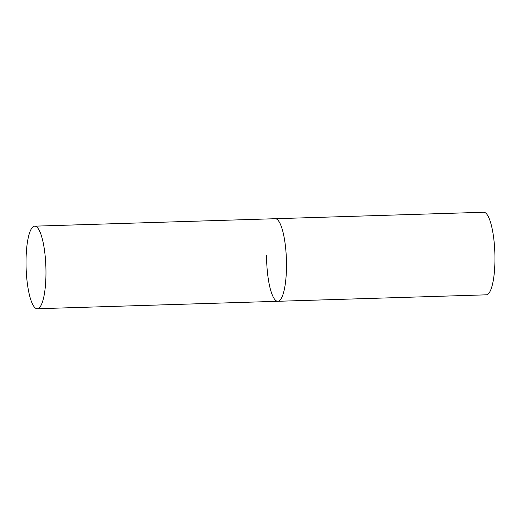 <?xml version="1.0" encoding="UTF-8"?>
<svg xmlns="http://www.w3.org/2000/svg" width="521" height="521" viewBox="0 0 521 521"><rect width="100%" height="100%" fill="white"/><g stroke="black" fill="none" stroke-linecap="round" stroke-linejoin="round"><path stroke-width="0.78" d="M34.718 226.166A41.309 9.892 -91.8 0 0 26.05 265.404A41.309 9.892 -91.8 0 0 36.138 308.51A41.309 9.892 -91.8 0 0 37.278 308.745A41.309 9.892 -91.8 0 0 45.946 269.507A41.309 9.892 -91.8 0 0 35.851 226.401A41.309 9.892 -91.8 0 0 34.718 226.166L483.696 212.255A41.309 9.892 88.2 0 1 494.95 257.947A41.309 9.892 88.2 0 1 486.256 294.834L277.804 301.294A41.309 9.892 -91.8 0 0 286.472 262.056A41.309 9.892 -91.8 0 0 276.377 218.95A41.309 9.892 -91.8 0 0 275.244 218.716A41.309 9.892 88.2 0 1 286.491 264.407A41.309 9.892 88.2 0 1 277.804 301.294A41.309 9.892 88.2 0 1 266.55 255.603M277.804 301.294L37.278 308.745"/></g></svg>
